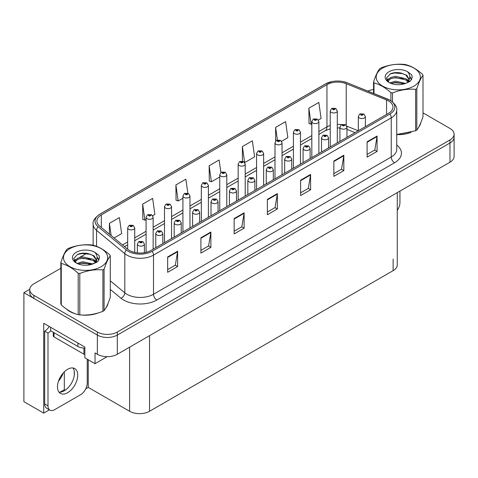 <?xml version="1.0" encoding="UTF-8"?>
<svg xmlns="http://www.w3.org/2000/svg" width="478" height="478" viewBox="0 0 478 478"><rect width="100%" height="100%" fill="white"/><g stroke="black" fill="none" stroke-linecap="round" stroke-linejoin="round"><path stroke-width="0.72" d="M49.401 409.831L43.713 413.117L43.713 323.301L84.863 347.058L84.863 357.807L95.032 363.68L95.032 352.931L97.363 354.276A14.101 8.144 0 0 0 117.307 354.276L449.971 162.209A14.101 8.144 0 0 0 454.1 156.455L454.1 137.264A14.101 8.144 0 0 1 449.971 143.018A14.101 8.144 0 0 0 454.1 137.264L454.1 134.193A14.101 8.144 0 0 0 449.971 128.433L423 112.868M107.192 356.66L95.032 363.68M60.837 268.272L33.872 283.842A14.101 8.144 0 0 0 29.744 289.602A14.101 8.144 0 0 0 33.872 295.356L97.363 332.013A14.101 8.144 0 0 0 117.307 332.013L117.307 335.084L449.971 143.018L117.307 335.084A14.101 8.144 0 0 1 97.363 335.084A14.101 8.144 0 0 0 117.307 335.084L117.307 354.276M43.713 413.117L23.9 401.675L23.9 292.673L97.363 335.084L33.872 298.427A14.101 8.144 0 0 1 29.744 292.673L29.744 289.602M29.75 289.292L23.9 292.673M397.26 192.646L397.26 264.884A14.101 8.144 180 0 1 393.131 270.644L149.548 411.271A14.101 8.144 180 0 1 129.604 411.271L88.251 387.401L88.251 359.761M74.293 375.2L74.293 371.424M88.251 387.401L85.765 388.835M60.043 392.169L64.321 389.701L65.211 390.215M58.495 381.139A15.045 8.688 120 0 0 63.168 373.049M64.321 389.701L64.321 371.836M66.251 308.913A22.562 13.026 0 0 0 69.603 311.381A22.562 13.026 0 0 0 75.626 313.867M388.578 100.972A15.045 8.688 180 0 1 392.982 107.114A15.045 8.688 180 0 1 388.578 113.256L150.845 250.508A15.045 8.688 180 0 1 127.883 249.349L99.627 226.052A15.045 8.688 180 0 1 96.909 221.069A15.045 8.688 180 0 1 101.312 214.927L326.952 84.66A15.045 8.688 180 0 1 346.215 83.686L386.565 99.998A15.045 8.688 180 0 1 388.578 100.972M389.905 100.207A16.921 9.769 0 0 0 387.646 99.107L347.291 82.796A16.921 9.769 0 0 0 343.228 81.589A16.921 9.769 0 0 0 331.947 81.589A16.921 9.769 0 0 0 325.62 83.889L99.986 214.162A16.921 9.769 0 0 0 98.092 226.674L126.341 249.97A16.921 9.769 0 0 0 152.171 251.273L389.905 114.021A16.921 9.769 0 0 0 389.905 100.207M167.664 256.955L167.664 272.311L177.637 266.551L177.637 251.201L167.664 256.955M167.664 269.586L175.342 265.153L177.595 251.709A3.758 2.169 -120 0 0 177.637 251.201M175.277 265.188L177.637 266.551M200.903 237.763L200.903 253.119L210.876 247.359L210.876 232.009L200.903 237.763M200.903 250.394L208.581 245.961L210.834 232.517A3.758 2.169 -120 0 0 210.876 232.009M208.516 245.997L210.876 247.359M234.142 218.577L234.142 233.927L244.115 228.173L244.115 212.818L234.142 218.577M234.142 231.203L241.82 226.769L244.073 213.325A3.758 2.169 -120 0 0 244.115 212.818M241.754 226.811L244.115 228.173M367.104 141.811L367.104 157.166L377.076 151.407L377.076 136.057L367.104 141.811M367.104 154.442L374.782 150.008L377.034 136.565A3.758 2.169 -120 0 0 377.076 136.057M374.716 150.044L377.076 151.407M333.865 161.002L333.865 176.352L343.831 170.598L343.831 155.242L333.865 161.002M333.865 173.634L341.543 169.194L343.796 155.756A3.758 2.169 -120 0 0 343.831 155.242M341.477 169.236L343.831 170.598M300.62 180.194L300.62 195.544L310.592 189.79L310.592 174.434L300.62 180.194M300.62 192.819L308.304 188.386L310.557 174.948A3.758 2.169 -120 0 0 310.592 174.434M308.238 188.428L310.592 189.79M267.381 199.386L267.381 214.736L277.354 208.982L277.354 193.626L267.381 199.386M267.381 212.011L275.065 207.577L277.312 194.134A3.758 2.169 -120 0 0 277.354 193.626M274.993 207.619L277.354 208.982M396.74 134.617A22.562 13.026 0 0 0 411.14 132.328M418.758 127.094A22.562 13.026 0 0 0 420.73 122.954M81.702 315.008A22.562 13.026 0 0 0 98.42 312.875M106.038 307.641A22.562 13.026 0 0 0 108.004 303.5M117.307 332.013L449.971 139.952A14.101 8.144 0 0 0 454.1 134.193M373.557 89.577A14.101 8.144 0 0 0 367.869 91.101M86.769 253.304L79.605 257.439M152.667 215.709L154.89 214.425L152.637 198.388L142.665 204.142L142.826 219.402M114.099 237.978L121.651 233.617L119.398 217.58L109.426 223.334L109.426 234.13M244.742 162.55L254.607 156.856L252.36 140.813L242.388 146.573L242.388 161.116M281.572 141.285L287.852 137.664L285.599 121.621L275.627 127.381L275.627 141.064M318.402 120.02L321.091 118.472L318.838 102.429L308.866 108.189L309.027 123.449M187.842 193.196L185.876 179.196L175.904 184.95L176.065 200.21M220.866 172.48L219.115 160.005L209.149 165.758L209.304 181.019M209.149 165.758L211.396 181.801L219.749 176.98M211.396 181.801L209.149 180.959M242.388 146.573L244.599 162.353M275.627 127.381L277.389 139.946M308.866 108.189L311.118 124.232L311.823 123.826M311.118 124.232L308.866 123.39M175.904 184.95L178.157 200.993L182.919 198.245M178.157 200.993L175.904 200.151M142.665 204.142L144.918 220.185L146.089 219.51M144.918 220.185L142.665 219.342M109.426 223.334L111.141 235.54M134.724 252.456L134.724 227.881A3.525 2.037 180 0 1 132.549 229.763A3.525 2.037 180 0 1 128.707 229.321A3.525 2.037 180 0 1 127.674 227.881L129.078 225.437A2.348 1.416 57.8 0 1 130.333 225.502A1.177 0.681 0 0 0 130.369 226.441A1.177 0.681 0 0 0 132.03 226.441A1.177 0.681 0 0 0 132.03 225.485A1.177 0.681 0 0 0 130.404 225.461L131.671 225.963L130.864 226.154L130.333 225.502M130.882 226.166L130.882 225.765M130.404 225.461A2.348 1.297 -117.9 0 0 129.305 225.305A2.348 1.297 -117.9 0 0 129.203 225.371M130.864 226.154L130.853 225.777M144.398 252.707L144.398 244.097A3.525 2.037 180 0 1 142.223 245.979A3.525 2.037 180 0 1 138.381 245.537A3.525 2.037 180 0 1 137.347 244.097L138.751 241.653A2.348 1.416 57.8 0 1 140.006 241.719A1.177 0.681 0 0 0 140.042 242.657A1.177 0.681 0 0 0 141.703 242.657A1.177 0.681 0 0 0 141.703 241.701A1.177 0.681 0 0 0 140.078 241.677L141.339 242.179L140.538 242.37L140.006 241.719M140.556 242.382L140.556 241.982M140.078 241.677A2.348 1.297 -117.9 0 0 138.978 241.521A2.348 1.297 -117.9 0 0 138.877 241.587M140.538 242.37L140.526 241.993M153.139 249.181L153.139 217.251A3.525 2.037 180 0 1 150.964 219.133A3.525 2.037 180 0 1 147.122 218.691A3.525 2.037 180 0 1 146.089 217.251L147.493 214.801A2.348 1.416 57.8 0 1 148.748 214.873A1.177 0.681 0 0 0 148.783 215.811A1.177 0.681 0 0 0 150.445 215.811A1.177 0.681 0 0 0 150.445 214.849A1.177 0.681 0 0 0 148.819 214.831L150.086 215.333L149.279 215.524L149.297 215.13M148.819 214.831A2.348 1.297 -117.9 0 0 147.72 214.67A2.348 1.297 -117.9 0 0 147.618 214.742M149.267 215.512L148.748 214.873M149.279 215.524L149.267 215.148M171.554 238.552L171.554 206.616A3.525 2.037 180 0 1 169.379 208.498A3.525 2.037 180 0 1 165.537 208.055A3.525 2.037 180 0 1 164.504 206.616L165.908 204.172A2.348 1.416 57.8 0 1 167.163 204.243A1.177 0.681 0 0 0 167.198 205.181A1.177 0.681 0 0 0 168.859 205.181A1.177 0.681 0 0 0 168.859 204.22A1.177 0.681 0 0 0 167.234 204.202L168.501 204.698L167.694 204.889L167.163 204.243M167.712 204.901L167.712 204.5M167.234 204.202A2.348 1.297 -117.9 0 0 166.135 204.04A2.348 1.297 -117.9 0 0 166.033 204.106M167.694 204.889L167.682 204.518M189.969 227.916L189.969 195.986A3.525 2.037 180 0 1 187.794 197.868A3.525 2.037 180 0 1 183.952 197.426A3.525 2.037 180 0 1 182.919 195.986L184.323 193.542A2.348 1.416 57.8 0 1 185.578 193.608A1.177 0.681 0 0 0 185.613 194.546A1.177 0.681 0 0 0 187.274 194.546A1.177 0.681 0 0 0 187.274 193.59A1.177 0.681 0 0 0 185.649 193.566L186.916 194.068L186.109 194.259L185.578 193.608M186.127 194.265L186.127 193.865M185.649 193.566A2.348 1.297 -117.9 0 0 184.55 193.411A2.348 1.297 -117.9 0 0 184.448 193.476M186.097 194.253L186.097 193.883M162.813 243.601L162.813 233.467A3.525 2.037 180 0 1 160.638 235.349A3.525 2.037 180 0 1 156.796 234.907A3.525 2.037 180 0 1 155.762 233.467L157.166 231.017A2.348 1.416 57.8 0 1 158.421 231.089A1.177 0.681 0 0 0 158.457 232.027A1.177 0.681 0 0 0 160.118 232.027A1.177 0.681 0 0 0 160.118 231.065A1.177 0.681 0 0 0 158.493 231.047L159.754 231.549L158.953 231.74L158.971 231.346M158.493 231.047A2.348 1.297 -117.9 0 0 157.393 230.886A2.348 1.297 -117.9 0 0 157.292 230.958M158.941 231.728L158.421 231.089M158.953 231.74L158.941 231.364M181.228 232.965L181.228 222.838A3.525 2.037 180 0 1 179.053 224.714A3.525 2.037 180 0 1 175.211 224.272A3.525 2.037 180 0 1 174.177 222.838L175.581 220.388A2.348 1.416 57.8 0 1 176.836 220.46A1.177 0.681 0 0 0 176.872 221.398A1.177 0.681 0 0 0 178.533 221.398A1.177 0.681 0 0 0 178.533 220.436A1.177 0.681 0 0 0 176.908 220.418L178.169 220.914L177.368 221.105L176.836 220.46M177.386 221.117L177.386 220.716M176.908 220.418A2.348 1.297 -117.9 0 0 175.808 220.256A2.348 1.297 -117.9 0 0 175.707 220.322M177.368 221.105L177.356 220.734M199.643 222.336L199.643 212.202A3.525 2.037 180 0 1 197.468 214.084A3.525 2.037 180 0 1 193.626 213.642A3.525 2.037 180 0 1 192.592 212.202L193.996 209.758A2.348 1.416 57.8 0 1 195.251 209.824A1.177 0.681 0 0 0 195.287 210.762A1.177 0.681 0 0 0 196.948 210.762A1.177 0.681 0 0 0 196.948 209.806A1.177 0.681 0 0 0 195.323 209.782L196.583 210.284L195.783 210.475L195.251 209.824M195.801 210.481L195.801 210.081M195.323 209.782A2.348 1.297 -117.9 0 0 194.223 209.627A2.348 1.297 -117.9 0 0 194.122 209.693M195.783 210.475L195.771 210.099M218.058 211.7L218.058 201.573A3.525 2.037 180 0 1 215.883 203.449A3.525 2.037 180 0 1 212.041 203.013A3.525 2.037 180 0 1 211.007 201.573L212.411 199.123A2.348 1.416 57.8 0 1 213.666 199.195A1.177 0.681 0 0 0 213.702 200.133A1.177 0.681 0 0 0 215.363 200.133A1.177 0.681 0 0 0 215.363 199.171A1.177 0.681 0 0 0 213.738 199.153L214.998 199.655L214.198 199.846L213.666 199.195M214.216 199.852L214.216 199.451M213.738 199.153A2.348 1.297 -117.9 0 0 212.638 198.991A2.348 1.297 -117.9 0 0 212.537 199.057M214.186 199.834L214.186 199.469M399.943 191.092L399.943 202.648A9.405 5.425 -60 0 1 397.26 210.362M67.613 392.713A14.34 8.275 120 0 0 76.976 380.082A14.34 8.275 120 0 0 74.777 368.592A14.34 8.275 120 0 0 67.613 369.303A14.34 8.275 120 0 0 58.244 381.934A14.34 8.275 120 0 0 60.443 393.424A14.34 8.275 120 0 0 67.613 392.713M72.925 367.97A14.34 8.275 -60 0 1 73.134 379.693A14.34 8.275 -60 0 1 64.285 390.795A14.34 8.275 -60 0 1 58.973 392.127M87.223 359.169L87.223 383.195A9.405 5.425 -60 0 1 80.573 394.709L54.647 409.682A9.405 5.425 -60 0 1 49.945 410.148A9.405 5.425 -60 0 1 47.997 405.84L47.997 333.07L44.675 331.152A9.405 5.425 120 0 0 49.204 326.474M50.734 330.812A9.405 5.425 -60 0 1 47.997 333.07M49.945 410.148L46.623 408.224A9.405 5.425 -60 0 1 44.675 403.922L44.675 331.152M77.914 343.049L77.914 346.502A9.405 5.425 0 0 0 84.863 348.092M50.656 327.31L50.656 330.764L77.914 346.502M419.947 124.74A22.329 12.894 180 0 1 419.708 125.254M408.899 132.962A22.329 12.894 180 0 1 397.517 134.509M107.227 305.287A22.329 12.894 180 0 1 106.988 305.8M96.18 313.508A22.329 12.894 180 0 1 84.797 315.056M72.847 312.767A22.329 12.894 180 0 1 69.77 311.286A22.329 12.894 180 0 1 67.745 309.941M53.291 332.288L53.291 335.944A2.348 1.356 0 0 0 53.984 336.906L83.901 354.18A2.348 1.356 0 0 0 84.863 354.515M382.657 68.079A22.096 12.757 -0 0 0 382.657 86.118A22.096 12.757 -0 0 0 413.906 86.118A22.096 12.757 -0 0 0 413.906 68.079A22.096 12.757 -0 0 0 382.657 68.079M396.74 134.509L415.633 130.769A25.382 14.657 -0 0 0 416.23 130.434A25.382 14.657 -0 0 0 416.81 130.088C418.865 127.518 420.933 123.067 423 116.746L423 75.321A25.382 14.657 -0 0 0 422.57 74.395C416.918 69.274 411.277 66.018 405.649 64.626A25.382 14.657 -0 0 0 404.041 64.375C396.31 63.717 388.602 64.906 380.93 67.954A25.382 14.657 -0 0 0 380.333 68.288A25.382 14.657 -0 0 0 379.753 68.635C377.68 71.24 375.618 75.691 373.557 81.977A25.382 14.657 -0 0 0 373.993 82.903L373.993 93.58M390.914 100.75L390.914 92.672C385.256 87.552 379.616 84.295 373.993 82.903M390.914 92.672A25.382 14.657 -0 0 0 392.516 92.923L392.516 101.916M415.633 130.769L415.633 89.344C407.961 88.675 400.253 89.87 392.516 92.923M415.633 89.344A25.382 14.657 -0 0 0 416.23 89.016A25.382 14.657 -0 0 0 416.81 88.669L416.81 130.088M405.595 83.417L395.497 81.182L389.773 82.873M404.185 83.871L395.497 82.401L391.064 83.435M408.355 81.284L405.882 78.727L395.497 76.307L390.681 77.508L387.903 79.886L387.539 81.176M407.961 81.887L405.882 79.946L395.497 77.526L390.681 78.727L387.76 81.415M407.011 82.945L408.66 80.657L409.025 79.049L406.868 75.315L400.97 73.044C396.949 72.22 393.37 72.507 390.239 73.893L386.457 78.016L388.996 82.437M408.463 82.306L409.025 80.017M408.995 79.527L405.882 75.07L401.251 73.092M388.996 71.736A13.133 7.582 -0 0 0 388.996 82.461A13.133 7.582 -0 0 0 405.416 83.465L410.536 80.985L412.257 77.101L411.672 74.783L407.364 71.622A13.133 7.582 -0 0 0 388.996 71.736M407.364 71.622C410.1 74.401 410.536 77.412 408.66 80.651M373.557 93.401L373.557 81.977M423 75.321C420.945 77.896 418.883 82.341 416.81 88.669M403.223 83.465L394.667 82.736L391.261 83.351M409.473 81.738L408.875 81.254M408.511 80.991L407.901 80.591M403.223 78.589L394.667 77.86L391.261 78.476M387.969 79.766L386.965 80.382M411.612 79.533L409.807 77.161M403.259 73.726L394.667 72.985L390.084 73.965M412.257 77.221L411.672 74.783M409.861 81.481L408.983 80.728M408.72 80.531L406.611 79.27M388.799 78.745L386.738 79.94M411.755 79.24L409.807 76.552M69.937 248.626A22.096 12.757 -0 0 0 69.937 266.664A22.096 12.757 -0 0 0 101.181 266.664A22.096 12.757 -0 0 0 101.181 248.626A22.096 12.757 -0 0 0 69.937 248.626M67.613 248.835A25.382 14.657 -0 0 0 67.034 249.181C64.96 251.786 62.893 256.238 60.837 262.524A25.382 14.657 -0 0 0 61.268 263.456L61.268 304.874C66.896 309.983 72.537 313.239 78.189 314.644A25.382 14.657 -0 0 0 79.796 314.894C87.468 315.564 95.176 314.369 102.913 311.315A25.382 14.657 -0 0 0 103.511 310.981A25.382 14.657 -0 0 0 104.09 310.634C106.146 308.065 108.207 303.62 110.281 297.292L110.281 255.873A25.382 14.657 -0 0 0 109.85 254.941C104.198 249.821 98.558 246.564 92.929 245.172A25.382 14.657 -0 0 0 91.322 244.927C83.584 244.264 75.883 245.453 68.211 248.5A25.382 14.657 -0 0 0 67.613 248.835M78.189 314.644L78.189 273.225C72.537 268.098 66.896 264.842 61.268 263.456M78.189 273.225A25.382 14.657 -0 0 0 79.796 273.47L79.796 314.894M102.913 311.315L102.913 269.897C95.242 269.222 87.534 270.417 79.796 273.47M102.913 269.897A25.382 14.657 -0 0 0 103.511 269.562A25.382 14.657 -0 0 0 104.09 269.216L104.09 310.634M60.837 262.524L60.837 303.948A25.382 14.657 -0 0 0 61.268 304.874M92.869 263.964L82.778 261.729L77.054 263.426M91.465 264.418L82.778 262.948L78.338 263.981M95.63 261.83L93.156 259.273L82.778 256.859L77.962 258.054L75.177 260.432L74.819 261.723M95.236 262.44L93.156 260.492L82.778 258.078L77.962 259.273L75.034 261.962M94.291 263.492L95.941 261.203L96.305 259.596L94.142 255.867L88.245 253.591C84.23 252.772 80.651 253.053 77.52 254.439L73.732 258.568L76.277 262.984M95.737 262.852L96.305 260.564M96.275 260.074L93.156 255.622L88.532 253.645M76.271 252.282A13.133 7.582 -0 0 0 76.271 263.008A13.133 7.582 -0 0 0 92.69 264.017L97.811 261.532L99.538 257.648L98.946 255.33L94.644 252.169A13.133 7.582 -0 0 0 76.271 252.282M94.644 252.169C97.381 254.953 97.811 257.959 95.941 261.197M110.281 255.873C108.225 258.443 106.164 262.888 104.09 269.216M90.497 264.011L81.941 263.282L78.535 263.898M96.753 262.285L96.15 261.801M95.791 261.538L95.176 261.137M90.497 259.142L81.941 258.407L78.535 259.028M75.243 260.313L74.245 260.934M98.886 260.08L97.088 257.708M90.533 254.272L81.941 253.531L77.364 254.511M99.538 257.767L98.946 255.33M97.142 262.028L96.257 261.275M95.994 261.078L93.891 259.817M76.074 259.291L74.018 260.486M99.036 259.787L97.082 257.098M208.384 217.287L208.384 185.356A3.525 2.037 180 0 1 206.209 187.233A3.525 2.037 180 0 1 202.367 186.796A3.525 2.037 180 0 1 201.334 185.356L202.738 182.907A2.348 1.416 57.8 0 1 203.992 182.978A1.177 0.681 0 0 0 204.028 183.916A1.177 0.681 0 0 0 205.689 183.916A1.177 0.681 0 0 0 205.689 182.954A1.177 0.681 0 0 0 204.064 182.937L205.331 183.438L204.524 183.63L203.992 182.978M204.542 183.636L204.542 183.235M204.064 182.937A2.348 1.297 -117.9 0 0 202.965 182.775A2.348 1.297 -117.9 0 0 202.863 182.841M204.512 183.618L204.512 183.253M226.799 206.657L226.799 174.721A3.525 2.037 180 0 1 224.624 176.603A3.525 2.037 180 0 1 220.782 176.161A3.525 2.037 180 0 1 219.749 174.721L221.153 172.277A2.348 1.416 57.8 0 1 222.407 172.343A1.177 0.681 0 0 0 222.443 173.281A1.177 0.681 0 0 0 224.104 173.281A1.177 0.681 0 0 0 224.104 172.325A1.177 0.681 0 0 0 222.479 172.301L223.746 172.803L222.939 172.994L222.407 172.343M222.957 173.006L222.957 172.606M222.479 172.301A2.348 1.297 -117.9 0 0 221.38 172.146A2.348 1.297 -117.9 0 0 221.278 172.211M222.927 172.988L222.927 172.618M245.214 196.022L245.214 164.091A3.525 2.037 180 0 1 243.039 165.974A3.525 2.037 180 0 1 239.197 165.531A3.525 2.037 180 0 1 238.164 164.091L239.568 161.642A2.348 1.416 57.8 0 1 240.822 161.713A1.177 0.681 0 0 0 240.858 162.651A1.177 0.681 0 0 0 242.519 162.651A1.177 0.681 0 0 0 242.519 161.689A1.177 0.681 0 0 0 240.894 161.672L242.161 162.173L241.354 162.365L241.372 161.97M240.894 161.672A2.348 1.297 -117.9 0 0 239.795 161.516A2.348 1.297 -117.9 0 0 239.693 161.582M241.342 162.353L240.822 161.713M241.354 162.365L241.342 161.988M236.473 201.071L236.473 190.937A3.525 2.037 180 0 1 234.298 192.819A3.525 2.037 180 0 1 230.456 192.377A3.525 2.037 180 0 1 229.422 190.937L230.826 188.493A2.348 1.416 57.8 0 1 232.081 188.559A1.177 0.681 0 0 0 232.117 189.497A1.177 0.681 0 0 0 233.778 189.497A1.177 0.681 0 0 0 233.778 188.541A1.177 0.681 0 0 0 232.153 188.517L233.413 189.019L232.613 189.21L232.081 188.559M232.631 189.222L232.631 188.822M232.153 188.517A2.348 1.297 -117.9 0 0 231.053 188.362A2.348 1.297 -117.9 0 0 230.952 188.428M232.613 189.21L232.601 188.84M254.888 190.441L254.888 180.308A3.525 2.037 180 0 1 252.713 182.19A3.525 2.037 180 0 1 248.871 181.748A3.525 2.037 180 0 1 247.837 180.308L249.241 177.858A2.348 1.416 57.8 0 1 250.496 177.93A1.177 0.681 0 0 0 250.532 178.868A1.177 0.681 0 0 0 252.193 178.868A1.177 0.681 0 0 0 252.193 177.912A1.177 0.681 0 0 0 250.568 177.888L251.828 178.39L251.028 178.581L251.046 178.186M250.568 177.888A2.348 1.297 -117.9 0 0 249.468 177.732A2.348 1.297 -117.9 0 0 249.367 177.798M251.016 178.575L250.496 177.93M251.028 178.581L251.016 178.204M273.302 179.806L273.302 169.678A3.525 2.037 180 0 1 271.128 171.554A3.525 2.037 180 0 1 267.286 171.118A3.525 2.037 180 0 1 266.252 169.678L267.656 167.228A2.348 1.416 57.8 0 1 268.911 167.3A1.177 0.681 0 0 0 268.947 168.238A1.177 0.681 0 0 0 270.608 168.238A1.177 0.681 0 0 0 270.608 167.276A1.177 0.681 0 0 0 268.983 167.258L270.243 167.754L269.443 167.951L268.911 167.3M269.461 167.957L269.461 167.557M268.983 167.258A2.348 1.297 -117.9 0 0 267.883 167.097A2.348 1.297 -117.9 0 0 267.782 167.163M269.431 167.939L269.431 167.575M263.629 185.392L263.629 153.462A3.525 2.037 180 0 1 261.454 155.338A3.525 2.037 180 0 1 257.612 154.896A3.525 2.037 180 0 1 256.578 153.462L257.983 151.012A2.348 1.416 57.8 0 1 259.237 151.084A1.177 0.681 0 0 0 259.273 152.022A1.177 0.681 0 0 0 260.934 152.022A1.177 0.681 0 0 0 260.934 151.06A1.177 0.681 0 0 0 259.309 151.042L260.576 151.538L259.769 151.735L259.237 151.084M259.787 151.741L259.787 151.341M259.309 151.042A2.348 1.297 -117.9 0 0 258.21 150.881A2.348 1.297 -117.9 0 0 258.108 150.946M259.769 151.735L259.757 151.359M282.044 174.763L282.044 142.826A3.525 2.037 180 0 1 279.869 144.709A3.525 2.037 180 0 1 276.027 144.266A3.525 2.037 180 0 1 274.993 142.826L276.398 140.383A2.348 1.416 57.8 0 1 277.652 140.448A1.177 0.681 0 0 0 277.688 141.386A1.177 0.681 0 0 0 279.349 141.386A1.177 0.681 0 0 0 279.349 140.43A1.177 0.681 0 0 0 277.724 140.407L278.853 140.717L278.184 141.1L278.202 140.711M277.724 140.407A2.348 1.297 -117.9 0 0 276.625 140.251A2.348 1.297 -117.9 0 0 276.523 140.317M278.172 141.094L277.652 140.448M278.184 141.1L278.172 140.723M300.459 164.127L300.459 132.197A3.525 2.037 180 0 1 298.284 134.079A3.525 2.037 180 0 1 294.442 133.637A3.525 2.037 180 0 1 293.408 132.197L294.812 129.747A2.348 1.416 57.8 0 1 296.067 129.819A1.177 0.681 0 0 0 296.103 130.757A1.177 0.681 0 0 0 297.764 130.757A1.177 0.681 0 0 0 297.764 129.795A1.177 0.681 0 0 0 296.139 129.777L297.406 130.279L296.599 130.47L296.067 129.819M296.617 130.476L296.617 130.076M296.139 129.777A2.348 1.297 -117.9 0 0 295.04 129.616A2.348 1.297 -117.9 0 0 294.938 129.687M296.599 130.47L296.587 130.094M318.874 153.498L318.874 121.561A3.525 2.037 180 0 1 316.699 123.444A3.525 2.037 180 0 1 312.857 123.001A3.525 2.037 180 0 1 311.823 121.561L313.227 119.118A2.348 1.416 57.8 0 1 314.482 119.189A1.177 0.681 0 0 0 314.518 120.127A1.177 0.681 0 0 0 316.179 120.127A1.177 0.681 0 0 0 316.179 119.165A1.177 0.681 0 0 0 314.554 119.147L315.821 119.643L315.014 119.835L314.482 119.189M315.032 119.847L315.032 119.446M314.554 119.147A2.348 1.297 -117.9 0 0 313.454 118.986A2.348 1.297 -117.9 0 0 313.353 119.052M315.014 119.835L315.002 119.464M337.289 142.862L337.289 110.932A3.525 2.037 180 0 1 335.114 112.814A3.525 2.037 180 0 1 331.272 112.372A3.525 2.037 180 0 1 330.238 110.932L331.642 108.488A2.348 1.416 57.8 0 1 332.897 108.554A1.177 0.681 0 0 0 332.933 109.492A1.177 0.681 0 0 0 334.594 109.492A1.177 0.681 0 0 0 334.594 108.536A1.177 0.681 0 0 0 332.969 108.512L334.236 109.014L333.429 109.205L332.897 108.554M333.447 109.211L333.447 108.811M332.969 108.512A2.348 1.297 -117.9 0 0 331.869 108.357A2.348 1.297 -117.9 0 0 331.768 108.422M333.417 109.199L333.417 108.829M291.717 169.176L291.717 159.043A3.525 2.037 180 0 1 289.543 160.925A3.525 2.037 180 0 1 285.701 160.483A3.525 2.037 180 0 1 284.667 159.043L286.071 156.599A2.348 1.416 57.8 0 1 287.326 156.665A1.177 0.681 0 0 0 287.362 157.603A1.177 0.681 0 0 0 289.023 157.603A1.177 0.681 0 0 0 289.023 156.647A1.177 0.681 0 0 0 287.398 156.623L288.658 157.125L287.858 157.316L287.326 156.665M287.876 157.328L287.876 156.927M287.398 156.623A2.348 1.297 -117.9 0 0 286.298 156.467A2.348 1.297 -117.9 0 0 286.197 156.533M287.858 157.316L287.846 156.939M310.132 158.547L310.132 148.413A3.525 2.037 180 0 1 307.957 150.295A3.525 2.037 180 0 1 304.116 149.853A3.525 2.037 180 0 1 303.082 148.413L304.486 145.963A2.348 1.416 57.8 0 1 305.741 146.035A1.177 0.681 0 0 0 305.777 146.973A1.177 0.681 0 0 0 307.438 146.973A1.177 0.681 0 0 0 307.438 146.011A1.177 0.681 0 0 0 305.812 145.993L307.073 146.495L306.273 146.686L306.29 146.292M305.812 145.993A2.348 1.297 -117.9 0 0 304.713 145.832A2.348 1.297 -117.9 0 0 304.611 145.904M306.261 146.674L305.741 146.035M306.273 146.686L306.261 146.31M328.547 147.911L328.547 137.784A3.525 2.037 180 0 1 326.372 139.66A3.525 2.037 180 0 1 322.531 139.218A3.525 2.037 180 0 1 321.497 137.784L322.901 135.334A2.348 1.416 57.8 0 1 324.156 135.405A1.177 0.681 0 0 0 324.192 136.344A1.177 0.681 0 0 0 325.853 136.344A1.177 0.681 0 0 0 325.853 135.382A1.177 0.681 0 0 0 324.227 135.364L325.488 135.86L324.687 136.051L324.156 135.405M324.705 136.063L324.705 135.662M324.227 135.364A2.348 1.297 -117.9 0 0 323.128 135.202A2.348 1.297 -117.9 0 0 323.026 135.268M324.687 136.051L324.676 135.68M346.962 137.282L346.962 127.148A3.525 2.037 180 0 1 344.787 129.03A3.525 2.037 180 0 1 340.945 128.588A3.525 2.037 180 0 1 339.912 127.148L341.316 124.704A2.348 1.416 57.8 0 1 342.571 124.77A1.177 0.681 0 0 0 342.606 125.708A1.177 0.681 0 0 0 344.268 125.708A1.177 0.681 0 0 0 344.268 124.752A1.177 0.681 0 0 0 342.642 124.728L343.903 125.23L343.102 125.421L343.12 125.027M342.642 124.728A2.348 1.297 -117.9 0 0 341.543 124.573A2.348 1.297 -117.9 0 0 341.441 124.639A15.045 8.688 0 0 0 337.289 124.34M343.09 125.415L342.571 124.77M343.102 125.421L343.09 125.045M365.377 126.646L365.377 116.518A3.525 2.037 180 0 1 363.202 118.395A3.525 2.037 180 0 1 359.354 117.958A3.525 2.037 180 0 1 358.327 116.518L359.731 114.069A2.348 1.416 57.8 0 1 360.986 114.14A1.177 0.681 0 0 0 361.021 115.079A1.177 0.681 0 0 0 362.683 115.079A1.177 0.681 0 0 0 362.683 114.117A1.177 0.681 0 0 0 361.057 114.099L362.318 114.601L361.517 114.792L360.986 114.14M361.535 114.798L361.535 114.397M361.057 114.099A2.348 1.297 -117.9 0 0 359.958 113.937A2.348 1.297 -117.9 0 0 359.856 114.003M361.517 114.792L361.505 114.415M449.971 162.209L449.971 139.952M97.363 354.276L97.363 332.013M149.548 411.271L149.548 335.658M393.131 270.644L393.131 259.124M129.604 411.271L129.604 347.171M396.74 145.031A23.506 13.569 180 0 1 394.559 162.765L156.826 300.023A4.702 2.713 60 0 1 153.504 294.263L391.237 157.011A18.803 10.857 0 0 0 396.74 149.333L396.74 110.185A18.803 10.857 180 0 1 391.237 117.863A4.702 2.713 -120 0 0 389.905 114.021M156.826 300.023A23.506 13.569 180 0 1 123.587 300.023A23.506 13.569 180 0 1 120.952 298.206L110.281 289.411M126.341 249.97A4.702 3.143 129.5 0 0 124.806 253.663L124.806 292.817A18.803 10.857 0 0 0 126.909 294.263A18.803 10.857 0 0 0 153.504 294.263L153.504 255.115A18.803 10.857 180 0 1 124.806 253.663L96.55 230.366A18.803 10.857 180 0 1 93.15 224.14L93.15 245.232M331.947 81.589L325.261 84.044A4.702 2.713 60 0 1 325.62 83.889M99.986 214.162A4.702 2.713 -120 0 0 99.627 214.311C94.728 217.854 92.565 221.135 93.15 224.14M98.092 226.674A4.702 3.143 129.5 0 0 96.55 230.366L96.55 246.331M152.171 251.273A4.702 2.713 60 0 1 153.504 255.115L391.237 117.863L391.237 157.011A4.702 2.713 60 0 0 394.559 162.765M88.735 265.003A23.506 13.569 180 0 1 89.213 263.695M33.872 295.356L33.872 298.427M96.55 260.05L96.55 262.41M93.15 263.288A18.803 10.857 0 0 0 93.174 263.874M110.281 280.843L124.806 292.817A4.702 3.143 -50.5 0 1 120.952 298.206M101.312 214.927L101.312 227.438M386.565 99.998L386.565 114.415M346.215 83.686L346.215 125.254M358.237 130.769L346.765 126.132M330.238 125.445A15.045 8.688 0 0 0 326.952 126.879L318.874 131.546M326.952 84.66L326.952 126.879A8.461 4.888 60 0 1 325.195 130.751L318.874 134.402M311.823 135.615L300.459 142.175M293.408 146.244L282.044 152.805M274.993 156.88L263.629 163.44M256.578 167.509L245.214 174.07M238.164 178.139L226.799 184.699M219.749 188.774L208.384 195.335M201.334 199.404L189.969 205.964M182.919 210.033L171.554 216.6M164.504 220.669L153.139 227.229M146.089 231.298L134.724 237.859M127.674 241.934L122.505 244.915M355.017 132.627L347.894 129.747A8.461 3.961 -68 0 1 346.962 128.97M267.381 199.87L277.312 194.134M300.62 180.678L310.557 174.948M333.865 161.486L343.796 155.756M367.104 142.301L377.034 136.565M234.142 219.061L244.073 213.325M200.903 238.253L210.834 232.517M167.664 257.445L177.595 251.709M47.997 405.84L44.675 403.922M83.901 354.18L83.901 348.08M53.984 336.906L53.984 332.682M396.74 110.185C397.379 107.257 395.216 103.983 390.263 100.356L347.434 82.843L343.228 81.589M325.261 84.044L99.627 214.311M347.894 129.747L346.962 129.401M339.912 127.996L337.289 127.913M330.238 128.791L325.195 130.751M311.823 138.477L300.459 145.037M293.408 149.106L282.044 155.667M274.993 159.742L263.629 166.302M256.578 170.371L245.214 176.932M238.164 181.001L226.799 187.561M219.749 191.636L208.384 198.197M201.334 202.266L189.969 208.826M182.919 212.895L171.554 219.456M164.504 223.531L153.139 230.091M146.089 234.16L134.724 240.721M127.674 244.796L124.549 246.6M134.724 227.881L133.207 225.365L129.305 225.305M127.674 249.175L127.674 227.881M144.398 244.097L142.88 241.581L138.978 241.521M137.347 252.892L137.347 244.097M153.139 217.251L151.622 214.736L147.72 214.67M146.089 252.36L146.089 217.251M171.554 206.616L170.037 204.106L166.135 204.04M164.504 242.621L164.504 206.616M189.969 195.986L188.452 193.471L184.55 193.411M182.919 231.991L182.919 195.986M162.813 233.467L161.295 230.952L157.393 230.886M155.762 247.67L155.762 233.467M181.228 222.838L179.71 220.322L175.808 220.256M174.177 237.034L174.177 222.838M199.643 212.202L198.125 209.687L194.223 209.627M192.592 226.405L192.592 212.202M218.058 201.573L216.54 199.057L212.638 198.991M211.007 215.775L211.007 201.573M208.384 185.356L206.866 182.841L202.965 182.775M201.334 221.356L201.334 185.356M226.799 174.721L225.281 172.205L221.38 172.146M219.749 210.726L219.749 174.721M245.214 164.091L243.696 161.576L239.795 161.516M238.164 200.097L238.164 164.091M236.473 190.937L234.955 188.422L231.053 188.362M229.422 205.14L229.422 190.937M254.888 180.308L253.37 177.792L249.468 177.732M247.837 194.51L247.837 180.308M273.302 169.678L271.785 167.163L267.883 167.097M266.252 183.881L266.252 169.678M263.629 153.462L262.111 150.946L258.21 150.881M256.578 189.461L256.578 153.462M282.044 142.826L280.526 140.311L276.625 140.251M274.993 178.832L274.993 142.826M300.459 132.197L298.941 129.681L295.04 129.616M293.408 168.202L293.408 132.197M318.874 121.561L317.356 119.052L313.454 118.986M311.823 157.567L311.823 121.561M337.289 110.932L335.771 108.416L331.869 108.357M330.238 146.937L330.238 110.932M291.717 159.043L290.2 156.527L286.298 156.467M284.667 173.245L284.667 159.043M310.132 148.413L308.615 145.898L304.713 145.832M303.082 162.616L303.082 148.413M328.547 137.784L327.03 135.268L323.128 135.202M321.497 151.98L321.497 137.784M346.962 127.148L345.445 124.633L341.543 124.573M339.912 141.351L339.912 127.148M365.377 116.518L363.86 114.003L359.958 113.937M358.327 130.721L358.327 116.518"/></g></svg>
